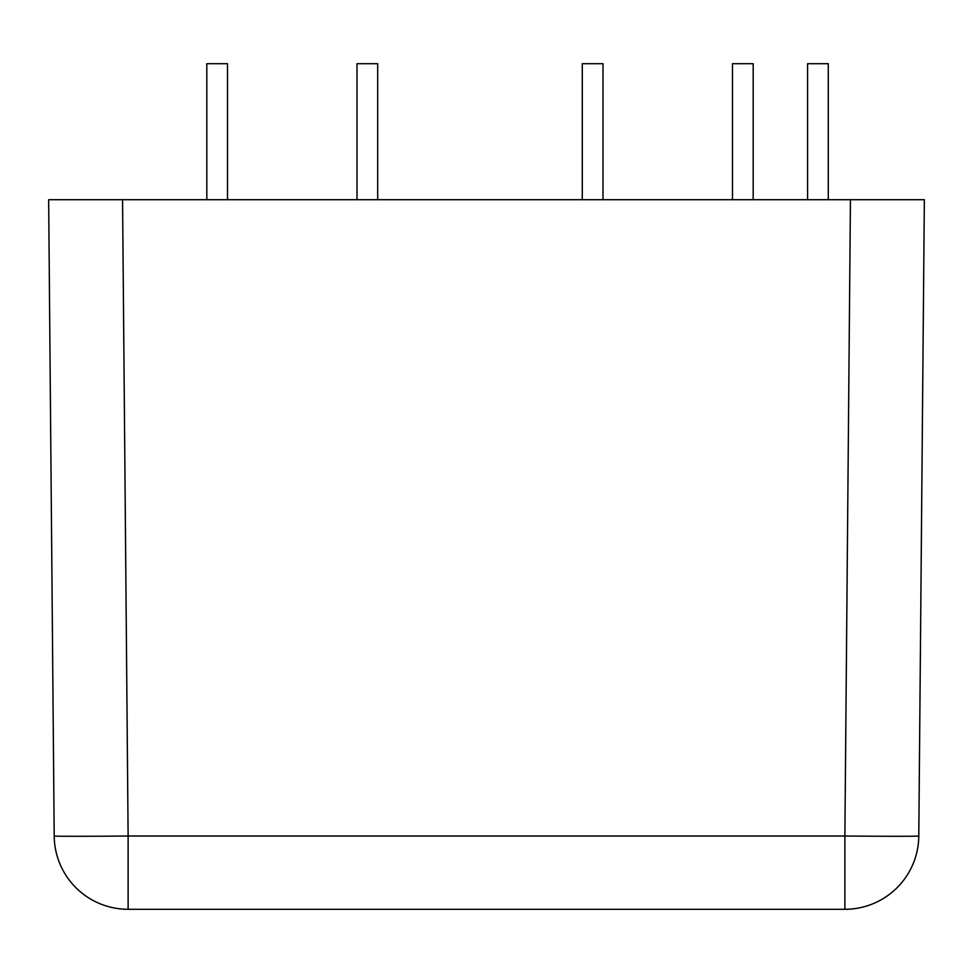 <?xml version="1.0" encoding="UTF-8"?>
<svg xmlns="http://www.w3.org/2000/svg" width="973" height="973" viewBox="0 0 973 973"><rect width="100%" height="100%" fill="white"/><g stroke="black" fill="none" stroke-linecap="round" stroke-linejoin="round"><path stroke-width="1.46" d="M72.586 199.708L122.562 199.708L128.12 836.014A73.912 0.645 179.5 0 1 54.208 836.014L48.65 199.708L924.35 199.708L918.792 836.014A73.912 0.645 -179.5 0 1 844.88 836.014L850.438 199.708L900.414 199.708M844.88 909.293L128.12 909.293A73.912 73.912 0 0 1 54.208 836.014A73.912 73.912 0 0 0 128.12 909.293L128.12 836.014L844.88 836.014L844.88 909.293A73.912 73.912 0 0 0 918.792 836.014A73.912 73.912 0 0 1 844.88 909.293M357.006 199.708L357.006 63.707L377.694 63.707L377.694 199.708M582.292 199.708L582.292 63.707L602.992 63.707L602.992 199.708M206.811 199.708L206.811 63.707L227.5 63.707L227.5 199.708M732.487 199.708L732.487 63.707L753.187 63.707L753.187 199.708M807.578 199.708L807.578 63.707L828.278 63.707L828.278 199.708"/></g></svg>
